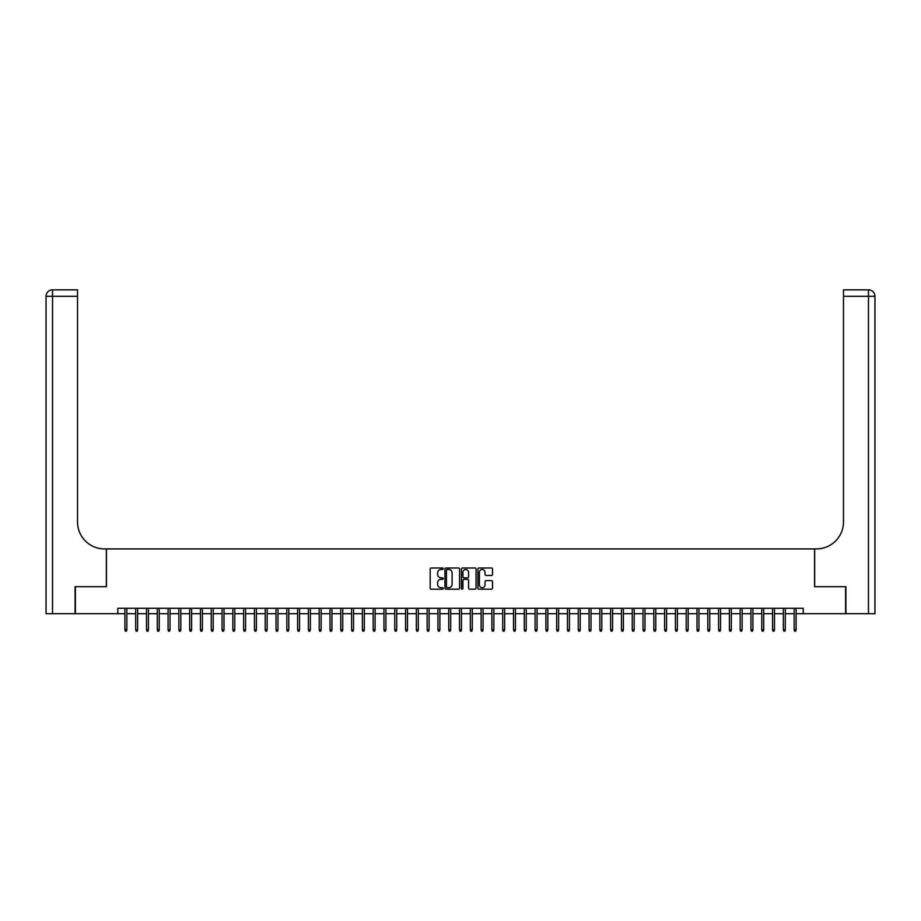 <?xml version="1.0" encoding="UTF-8"?>
<svg xmlns="http://www.w3.org/2000/svg" width="921" height="921" viewBox="0 0 921 921"><rect width="100%" height="100%" fill="white"/><g stroke="black" fill="none" stroke-linecap="round" stroke-linejoin="round"><path stroke-width="1.38" d="M443.231 568.741A0.737 0.737 0 0 0 442.483 567.992L431.235 567.992A1.059 1.059 0 0 0 430.176 569.051L430.176 588.128A1.059 1.059 0 0 0 431.235 589.187L442.483 589.187A0.737 0.737 0 0 0 443.231 588.45A0.737 0.737 0 0 0 442.483 587.702L441.032 587.702A3.396 3.396 0 0 1 437.636 584.317L437.636 582.728A3.396 3.396 0 0 1 441.032 579.332L442.483 579.332A0.737 0.737 0 0 0 443.231 578.595A0.737 0.737 0 0 0 442.483 577.847L441.032 577.847A3.396 3.396 0 0 1 437.636 574.462L437.636 572.874A3.396 3.396 0 0 1 441.032 569.477L442.483 569.477A0.737 0.737 0 0 0 443.231 568.741M491.469 575.464A1.059 1.059 0 0 0 492.528 574.405L492.528 569.051A1.059 1.059 0 0 0 491.469 567.992L478.966 567.992A1.059 1.059 0 0 0 477.907 569.051L477.907 588.128A1.059 1.059 0 0 0 478.966 589.187L491.469 589.187A1.059 1.059 0 0 0 492.528 588.128L492.528 581.658A1.059 1.059 0 0 0 491.469 580.598L486.115 580.598A1.059 1.059 0 0 0 485.056 581.658L485.056 584.87A2.832 2.832 0 0 1 482.224 587.702A2.832 2.832 0 0 1 479.392 584.87L479.392 572.309A2.832 2.832 0 0 1 482.224 569.477A2.832 2.832 0 0 1 485.056 572.309L485.056 574.405A1.059 1.059 0 0 0 486.115 575.464L491.469 575.464M117.773 613.674L75.407 613.674L75.407 586.689L106.445 586.689L106.445 548.904L814.555 548.904L814.555 586.689L845.593 586.689L845.593 613.674L803.227 613.674L803.227 608.274L117.773 608.274L117.773 613.674L124.899 613.674M459.567 569.051A1.059 1.059 0 0 0 458.508 567.992L446.006 567.992A1.059 1.059 0 0 0 444.947 569.051L444.947 588.128A1.059 1.059 0 0 0 446.006 589.187L458.508 589.187A1.059 1.059 0 0 0 459.567 588.128L459.567 569.051M462.492 567.992L474.994 567.992A1.059 1.059 0 0 1 476.053 569.051L476.053 588.128A1.059 1.059 0 0 1 474.994 589.187L469.641 589.187A1.059 1.059 0 0 1 468.582 588.128L468.582 580.391A1.059 1.059 0 0 0 467.523 579.332L463.965 579.332A1.059 1.059 0 0 0 462.906 580.391L462.906 588.45A0.737 0.737 0 0 1 462.169 589.187A0.737 0.737 0 0 1 461.433 588.45L461.433 569.051A1.059 1.059 0 0 1 462.492 567.992M126.845 613.674L135.698 613.674M137.643 613.674L146.497 613.674M148.431 613.674L157.284 613.674M159.229 613.674L168.083 613.674M170.028 613.674L178.87 613.674M180.815 613.674L189.668 613.674M191.614 613.674L200.467 613.674M202.401 613.674L211.254 613.674M213.2 613.674L222.053 613.674M223.999 613.674L232.852 613.674M234.786 613.674L243.639 613.674M245.585 613.674L254.438 613.674M256.383 613.674L265.225 613.674M267.171 613.674L276.024 613.674M277.969 613.674L286.822 613.674M288.757 613.674L297.61 613.674M299.555 613.674L308.408 613.674M310.354 613.674L319.207 613.674M321.141 613.674L329.994 613.674M331.94 613.674L340.793 613.674M342.739 613.674L351.58 613.674M353.526 613.674L362.379 613.674M364.325 613.674L373.178 613.674M375.112 613.674L383.965 613.674M385.911 613.674L394.764 613.674M396.709 613.674L405.562 613.674M407.496 613.674L416.35 613.674M418.295 613.674L427.148 613.674M429.094 613.674L437.935 613.674M439.881 613.674L448.734 613.674M450.68 613.674L459.533 613.674M461.467 613.674L470.32 613.674M472.266 613.674L481.119 613.674M483.065 613.674L491.906 613.674M493.852 613.674L502.705 613.674M504.65 613.674L513.504 613.674M515.438 613.674L524.291 613.674M526.236 613.674L535.089 613.674M537.035 613.674L545.888 613.674M547.822 613.674L556.675 613.674M558.621 613.674L567.474 613.674M569.42 613.674L578.261 613.674M580.207 613.674L589.06 613.674M591.006 613.674L599.859 613.674M601.793 613.674L610.646 613.674M612.592 613.674L621.445 613.674M623.39 613.674L632.243 613.674M634.178 613.674L643.031 613.674M644.976 613.674L653.829 613.674M655.775 613.674L664.617 613.674M666.562 613.674L675.415 613.674M677.361 613.674L686.214 613.674M688.148 613.674L697.001 613.674M698.947 613.674L707.8 613.674M709.746 613.674L718.599 613.674M720.533 613.674L729.386 613.674M731.332 613.674L740.185 613.674M742.13 613.674L750.972 613.674M752.918 613.674L761.771 613.674M763.716 613.674L772.569 613.674M774.503 613.674L783.357 613.674M785.302 613.674L794.155 613.674M796.101 613.674L803.227 613.674M447.18 569.477A0.737 0.737 0 0 0 446.432 570.226L446.432 586.965A0.737 0.737 0 0 0 447.18 587.702L448.711 587.702A3.396 3.396 0 0 0 452.107 584.317L452.107 572.874A3.396 3.396 0 0 0 448.711 569.477L447.18 569.477M468.582 572.367A2.832 2.832 0 0 0 465.75 569.535A2.832 2.832 0 0 0 462.906 572.367L462.906 576.788A1.059 1.059 0 0 0 463.965 577.847L467.523 577.847A1.059 1.059 0 0 0 468.582 576.788L468.582 572.367M124.899 629.757L125.337 631.161L126.419 631.161L126.845 629.757L124.899 629.757L124.899 608.274M126.845 629.757L126.845 608.274M75.085 586.689L106.341 586.689L106.341 548.904L104.499 548.904A26.985 26.985 0 0 1 77.514 521.919L77.514 296.32L52.532 296.32L52.532 613.674L75.085 613.674L75.085 586.689M52.532 613.674L46.05 613.674L46.05 296.32A6.482 6.482 0 0 1 52.532 289.839L77.514 289.839L77.514 296.32M77.514 289.839L52.532 289.839A6.482 6.482 0 0 0 46.05 296.32L52.532 296.32L52.532 289.839M104.499 548.904A26.985 26.985 0 0 1 77.514 521.919M874.95 613.674L874.95 296.32L874.95 613.674L845.915 613.674L845.915 586.689L814.659 586.689L814.659 548.904L816.501 548.904A26.985 26.985 0 0 0 843.486 521.919L843.486 289.839L868.468 289.839L843.486 289.839M868.468 613.674L868.468 296.32L874.95 296.32A6.482 6.482 0 0 0 868.468 289.839A6.482 6.482 0 0 1 874.95 296.32L874.95 548.904M816.501 548.904A26.985 26.985 0 0 0 843.486 521.919M135.698 629.757L136.124 631.161L137.206 631.161L137.643 629.757L135.698 629.757L135.698 608.274M137.643 629.757L137.643 608.274M146.497 629.757L146.923 631.161L148.005 631.161L148.431 629.757L146.497 629.757L146.497 608.274M148.431 629.757L148.431 608.274M157.284 629.757L157.721 631.161L158.792 631.161L159.229 629.757L157.284 629.757L157.284 608.274M159.229 629.757L159.229 608.274M168.083 629.757L168.508 631.161L169.591 631.161L170.028 629.757L168.083 629.757L168.083 608.274M170.028 629.757L170.028 608.274M178.87 629.757L179.307 631.161L180.389 631.161L180.815 629.757L178.87 629.757L178.87 608.274M180.815 629.757L180.815 608.274M189.668 629.757L190.106 631.161L191.177 631.161L191.614 629.757L189.668 629.757L189.668 608.274M191.614 629.757L191.614 608.274M200.467 629.757L200.893 631.161L201.975 631.161L202.401 629.757L200.467 629.757L200.467 608.274M202.401 629.757L202.401 608.274M211.254 629.757L211.692 631.161L212.774 631.161L213.2 629.757L211.254 629.757L211.254 608.274M213.2 629.757L213.2 608.274M222.053 629.757L222.479 631.161L223.561 631.161L223.999 629.757L222.053 629.757L222.053 608.274M223.999 629.757L223.999 608.274M232.852 629.757L233.278 631.161L234.36 631.161L234.786 629.757L232.852 629.757L232.852 608.274M234.786 629.757L234.786 608.274M243.639 629.757L244.077 631.161L245.147 631.161L245.585 629.757L243.639 629.757L243.639 608.274M245.585 629.757L245.585 608.274M254.438 629.757L254.864 631.161L255.946 631.161L256.383 629.757L254.438 629.757L254.438 608.274M256.383 629.757L256.383 608.274M265.225 629.757L265.662 631.161L266.745 631.161L267.171 629.757L265.225 629.757L265.225 608.274M267.171 629.757L267.171 608.274M276.024 629.757L276.461 631.161L277.532 631.161L277.969 629.757L276.024 629.757L276.024 608.274M277.969 629.757L277.969 608.274M286.822 629.757L287.248 631.161L288.331 631.161L288.757 629.757L286.822 629.757L286.822 608.274M288.757 629.757L288.757 608.274M297.61 629.757L298.047 631.161L299.129 631.161L299.555 629.757L297.61 629.757L297.61 608.274M299.555 629.757L299.555 608.274M308.408 629.757L308.834 631.161L309.917 631.161L310.354 629.757L308.408 629.757L308.408 608.274M310.354 629.757L310.354 608.274M319.207 629.757L319.633 631.161L320.715 631.161L321.141 629.757L319.207 629.757L319.207 608.274M321.141 629.757L321.141 608.274M329.994 629.757L330.432 631.161L331.502 631.161L331.94 629.757L329.994 629.757L329.994 608.274M331.94 629.757L331.94 608.274M340.793 629.757L341.219 631.161L342.301 631.161L342.739 629.757L340.793 629.757L340.793 608.274M342.739 629.757L342.739 608.274M351.58 629.757L352.018 631.161L353.1 631.161L353.526 629.757L351.58 629.757L351.58 608.274M353.526 629.757L353.526 608.274M362.379 629.757L362.816 631.161L363.887 631.161L364.325 629.757L362.379 629.757L362.379 608.274M364.325 629.757L364.325 608.274M373.178 629.757L373.604 631.161L374.686 631.161L375.112 629.757L373.178 629.757L373.178 608.274M375.112 629.757L375.112 608.274M383.965 629.757L384.402 631.161L385.485 631.161L385.911 629.757L383.965 629.757L383.965 608.274M385.911 629.757L385.911 608.274M394.764 629.757L395.19 631.161L396.272 631.161L396.709 629.757L394.764 629.757L394.764 608.274M396.709 629.757L396.709 608.274M405.562 629.757L405.988 631.161L407.07 631.161L407.496 629.757L405.562 629.757L405.562 608.274M407.496 629.757L407.496 608.274M416.35 629.757L416.787 631.161L417.858 631.161L418.295 629.757L416.35 629.757L416.35 608.274M418.295 629.757L418.295 608.274M427.148 629.757L427.574 631.161L428.656 631.161L429.094 629.757L427.148 629.757L427.148 608.274M429.094 629.757L429.094 608.274M437.935 629.757L438.373 631.161L439.455 631.161L439.881 629.757L437.935 629.757L437.935 608.274M439.881 629.757L439.881 608.274M448.734 629.757L449.16 631.161L450.242 631.161L450.68 629.757L448.734 629.757L448.734 608.274M450.68 629.757L450.68 608.274M459.533 629.757L459.959 631.161L461.041 631.161L461.467 629.757L459.533 629.757L459.533 608.274M461.467 629.757L461.467 608.274M470.32 629.757L470.758 631.161L471.84 631.161L472.266 629.757L470.32 629.757L470.32 608.274M472.266 629.757L472.266 608.274M481.119 629.757L481.545 631.161L482.627 631.161L483.065 629.757L481.119 629.757L481.119 608.274M483.065 629.757L483.065 608.274M491.906 629.757L492.344 631.161L493.426 631.161L493.852 629.757L491.906 629.757L491.906 608.274M493.852 629.757L493.852 608.274M502.705 629.757L503.142 631.161L504.213 631.161L504.65 629.757L502.705 629.757L502.705 608.274M504.65 629.757L504.65 608.274M513.504 629.757L513.93 631.161L515.012 631.161L515.438 629.757L513.504 629.757L513.504 608.274M515.438 629.757L515.438 608.274M524.291 629.757L524.728 631.161L525.81 631.161L526.236 629.757L524.291 629.757L524.291 608.274M526.236 629.757L526.236 608.274M535.089 629.757L535.515 631.161L536.598 631.161L537.035 629.757L535.089 629.757L535.089 608.274M537.035 629.757L537.035 608.274M545.888 629.757L546.314 631.161L547.396 631.161L547.822 629.757L545.888 629.757L545.888 608.274M547.822 629.757L547.822 608.274M556.675 629.757L557.113 631.161L558.184 631.161L558.621 629.757L556.675 629.757L556.675 608.274M558.621 629.757L558.621 608.274M567.474 629.757L567.9 631.161L568.982 631.161L569.42 629.757L567.474 629.757L567.474 608.274M569.42 629.757L569.42 608.274M578.261 629.757L578.699 631.161L579.781 631.161L580.207 629.757L578.261 629.757L578.261 608.274M580.207 629.757L580.207 608.274M589.06 629.757L589.498 631.161L590.568 631.161L591.006 629.757L589.06 629.757L589.06 608.274M591.006 629.757L591.006 608.274M599.859 629.757L600.285 631.161L601.367 631.161L601.793 629.757L599.859 629.757L599.859 608.274M601.793 629.757L601.793 608.274M610.646 629.757L611.083 631.161L612.166 631.161L612.592 629.757L610.646 629.757L610.646 608.274M612.592 629.757L612.592 608.274M621.445 629.757L621.871 631.161L622.953 631.161L623.39 629.757L621.445 629.757L621.445 608.274M623.39 629.757L623.39 608.274M632.243 629.757L632.669 631.161L633.752 631.161L634.178 629.757L632.243 629.757L632.243 608.274M634.178 629.757L634.178 608.274M643.031 629.757L643.468 631.161L644.539 631.161L644.976 629.757L643.031 629.757L643.031 608.274M644.976 629.757L644.976 608.274M653.829 629.757L654.255 631.161L655.338 631.161L655.775 629.757L653.829 629.757L653.829 608.274M655.775 629.757L655.775 608.274M664.617 629.757L665.054 631.161L666.136 631.161L666.562 629.757L664.617 629.757L664.617 608.274M666.562 629.757L666.562 608.274M675.415 629.757L675.853 631.161L676.923 631.161L677.361 629.757L675.415 629.757L675.415 608.274M677.361 629.757L677.361 608.274M686.214 629.757L686.64 631.161L687.722 631.161L688.148 629.757L686.214 629.757L686.214 608.274M688.148 629.757L688.148 608.274M697.001 629.757L697.439 631.161L698.521 631.161L698.947 629.757L697.001 629.757L697.001 608.274M698.947 629.757L698.947 608.274M707.8 629.757L708.226 631.161L709.308 631.161L709.746 629.757L707.8 629.757L707.8 608.274M709.746 629.757L709.746 608.274M718.599 629.757L719.025 631.161L720.107 631.161L720.533 629.757L718.599 629.757L718.599 608.274M720.533 629.757L720.533 608.274M729.386 629.757L729.823 631.161L730.894 631.161L731.332 629.757L729.386 629.757L729.386 608.274M731.332 629.757L731.332 608.274M740.185 629.757L740.611 631.161L741.693 631.161L742.13 629.757L740.185 629.757L740.185 608.274M742.13 629.757L742.13 608.274M750.972 629.757L751.409 631.161L752.492 631.161L752.918 629.757L750.972 629.757L750.972 608.274M752.918 629.757L752.918 608.274M761.771 629.757L762.208 631.161L763.279 631.161L763.716 629.757L761.771 629.757L761.771 608.274M763.716 629.757L763.716 608.274M772.569 629.757L772.995 631.161L774.077 631.161L774.503 629.757L772.569 629.757L772.569 608.274M774.503 629.757L774.503 608.274M783.357 629.757L783.794 631.161L784.876 631.161L785.302 629.757L783.357 629.757L783.357 608.274M785.302 629.757L785.302 608.274M794.155 629.757L794.581 631.161L795.663 631.161L796.101 629.757L794.155 629.757L794.155 608.274M796.101 629.757L796.101 608.274M868.468 289.839L868.468 296.32L843.486 296.32"/></g></svg>
